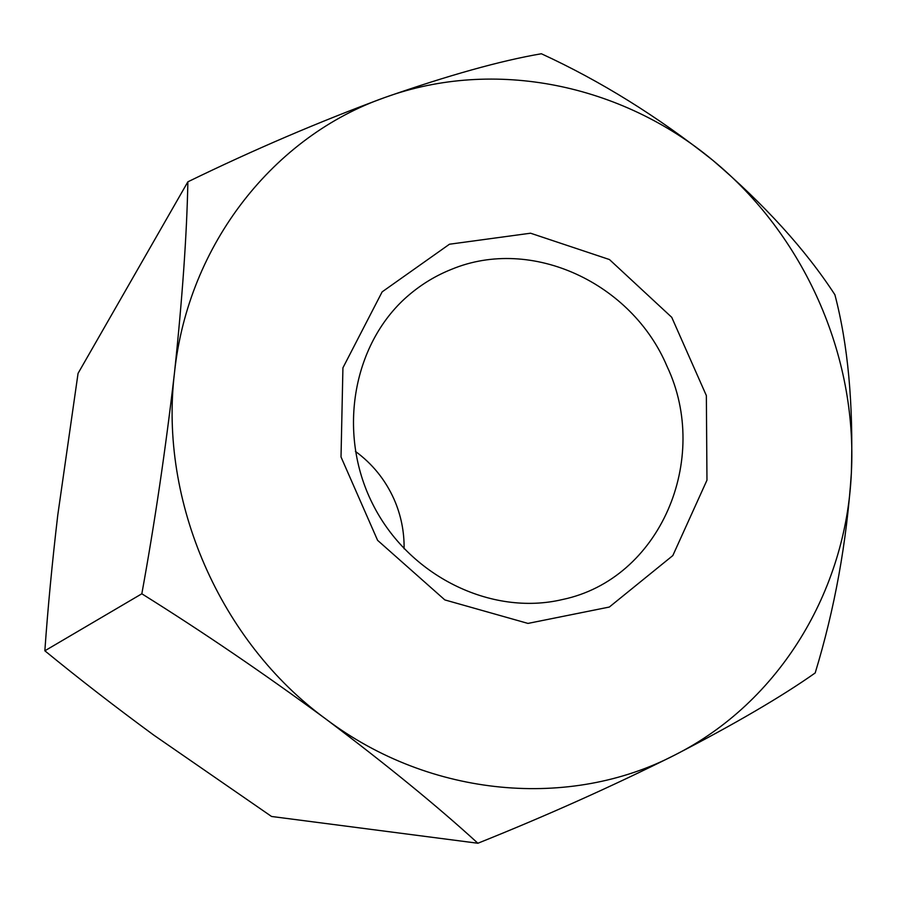 <?xml version="1.0" encoding="UTF-8"?>
<svg xmlns="http://www.w3.org/2000/svg" width="897" height="897" viewBox="0 0 897 897"><rect width="100%" height="100%" fill="white"/><g stroke="black" fill="none" stroke-linecap="round" stroke-linejoin="round"><path stroke-width="1.35" d="M477.877 843.247C546.239 815.844 611.81 786.478 674.578 755.151C779.74 702.295 846.185 590.585 851.354 473.067C846.757 542.315 834.703 608.94 815.182 672.963C781.601 696.655 734.733 724.058 674.578 755.151C570.582 809.24 430.997 798.184 326.082 719.192C264.043 673.591 202.632 631.791 141.827 593.78L44.85 650.796C47.844 608.2 52.149 562.98 57.767 515.125L78.061 373.365L187.877 181.811C253.705 149.754 319.354 121.644 384.835 97.504C274.729 135.896 188.101 243.468 174.489 372.76C158.937 501.401 220.236 642.039 326.082 719.192C387.28 765.287 437.882 806.638 477.877 843.247L271.544 816.472L153.622 735.013C115.029 706.668 78.768 678.603 44.85 650.796M449.475 244.219L530.542 233.209L609.455 259.547L671.741 317.314L706.354 395.577L706.971 480.175L672.828 555.568L609.332 607.045L527.963 623.415L444.834 599.914L377.592 540.33L341.017 456.965L342.923 367.826L382.144 291.861L449.475 244.219M851.354 473.067C857.588 355.414 804.037 235.003 712.633 160.159C621.991 84.632 494.83 57.486 384.835 97.504C448.444 75.292 500.627 60.716 541.362 53.753C600.452 80.943 657.546 116.408 712.633 160.159C764.793 204.808 805.54 249.669 834.894 294.732C847.968 344.549 853.451 403.998 851.354 473.067M141.827 593.78C154.699 523.153 165.586 449.475 174.489 372.76C182.371 298.275 186.834 234.622 187.877 181.811M355.403 451.37C372.547 463.94 385.463 479.985 394.164 499.483C401.015 515.248 404.334 531.686 404.099 548.796M667.054 366.402C632.037 283.071 531.742 235.989 451.617 269.291C436.379 275.345 422.42 283.699 409.716 294.362C353.44 341.264 336.319 431.782 372.524 503.699C408.314 575.807 491.007 616.441 562.296 599.566C660.237 579.249 711.007 459.118 667.054 366.402"/></g></svg>
